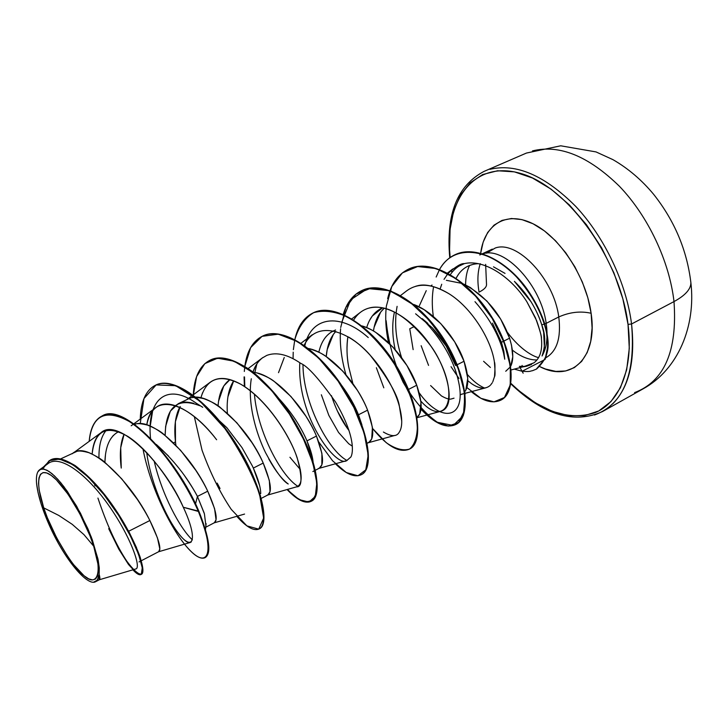 <?xml version="1.0" encoding="UTF-8"?>
<svg xmlns="http://www.w3.org/2000/svg" width="728" height="728" viewBox="0 0 728 728"><rect width="100%" height="100%" fill="white"/><g stroke="black" fill="none" stroke-linecap="round" stroke-linejoin="round"><path stroke-width="1.09" d="M594.467 415.033C623.486 404.268 635.853 373.919 631.558 323.987L674.001 301.583C685.357 295.395 690.981 289.071 690.872 282.591L690.754 281.499L690.872 282.591C690.981 289.071 685.357 295.395 674.001 301.583C677.495 350.978 664.364 381.317 634.598 392.61C664.364 381.317 677.495 350.978 674.001 301.583L631.558 323.987C635.471 360.496 629.183 387.132 612.703 403.894M43.735 507.88L58.786 515.442L72.227 524.333L83.911 534.589L93.712 546.218C102.957 573.3 96.76 587.46 84.093 575.784C72.454 567.43 51.333 532.204 43.735 507.88L47.356 517.754L56.711 537.992L67.731 556.583L73.41 564.428L84.093 575.784L88.707 578.851L92.583 579.943L95.559 578.988L97.516 575.975L98.335 570.989L97.971 564.191L93.712 546.218L89.972 535.763L79.998 514.059L68.159 494.358L56.438 479.916L51.224 475.411L46.729 472.945L43.116 472.572L40.495 474.265L38.966 477.923L38.538 483.374L39.23 490.372L43.735 507.88C34.917 481.754 37.865 465.793 51.224 475.411C64.446 484.62 84.976 518.636 93.712 546.218L83.911 534.589L72.227 524.333L58.786 515.442L43.735 507.88M450.177 257.585C444.107 201.638 472.927 159.86 520.001 173.255C566.966 185.749 620.12 258.513 628.027 324.388C633.66 368.532 619.701 402.402 595.368 412.567C568.705 421.312 540.549 411.575 510.874 383.347L518.837 390.645L535.335 402.811L552.152 411.302L568.741 415.688L584.484 415.643L598.762 410.965L610.938 401.619L620.411 387.778L626.672 369.833L629.283 348.421L628.027 324.388L631.558 323.987L628.027 324.388L622.84 298.799L613.895 272.845L601.583 247.766L586.504 224.779L569.396 204.95L551.096 189.162L532.486 178.014L514.387 171.863L497.561 170.762L482.646 174.547L470.142 182.855L460.415 195.168L453.69 210.874L450.077 229.293L449.586 249.713L450.168 257.494M480.507 254.636C483.529 225.225 505.532 210.319 532.587 223.542C559.605 236.454 586.186 276.849 591.118 313.267C580.525 310.883 569.751 312.112 558.767 316.953C553.999 278.906 517.089 239.831 495.231 248.03L486.559 253.189L495.231 248.03C517.089 239.831 553.999 278.906 558.767 316.953L546.173 323.359C541.241 285.458 504.768 246.21 483.037 253.79M480.289 263.682C477.604 271.744 477.195 281.226 479.06 292.128C484.111 289.598 486.604 287.05 486.522 284.475L486.522 284.475C486.604 287.05 484.111 289.598 479.06 292.128C477.195 281.226 477.604 271.744 480.289 263.682M519.328 366.366L525.871 366.375L533.97 362.808C540.094 358.194 542.578 350.095 541.414 338.511C541.896 337.128 539.93 330.257 535.49 317.89L526.835 301.692C510.819 276.34 483.547 258.995 464.309 263.645L452.479 269.178L448.157 273.355C455.792 266.494 461.17 263.254 464.309 263.645C483.383 258.995 510.683 276.139 526.835 301.692L536.6 320.593C539.748 329.547 541.359 335.517 541.414 338.511C542.606 349.986 540.13 358.094 533.97 362.808L524.251 366.493L511.156 369.933M478.16 263.673C468.213 264.246 460.851 269.105 456.092 278.242L458.549 274.201M468.823 265.729L473.473 264.237M493.493 266.821L505.041 273.4M482.646 253.899C504.313 245.8 541.213 285.185 546.173 323.359L541.759 324.888C536.5 308.454 527.381 293.948 514.405 281.363L531.121 301.865C536.281 310.492 539.83 318.163 541.759 324.888L546.173 323.359C548.148 337 546.774 347.875 542.051 355.983C546.774 347.875 548.148 337 546.173 323.359L558.767 316.953C569.751 312.112 580.525 310.883 591.118 313.267C598.025 358.322 570.898 382.882 539.994 366.721L545.49 369.023L555.874 371.416L565.62 370.971L574.328 367.622L581.626 361.416L587.196 352.534L590.745 341.25L592.091 327.982L591.118 313.267L587.824 297.725L582.336 282.009L574.893 266.839L565.802 252.871L555.491 240.722L544.417 230.894L533.06 223.778L521.921 219.61L511.438 218.5L502.02 220.402L494.003 225.17L487.651 232.532L483.155 242.142L480.68 253.244M469.587 265.411C466.948 270.798 465.629 277.313 465.62 284.957C465.629 277.313 466.948 270.798 469.587 265.411M512.385 350.123C520.657 356.602 528.655 359.878 536.381 359.969C528.655 359.878 520.657 356.602 512.385 350.123M546.146 357.594C557.075 351.051 561.279 337.51 558.767 316.953C561.279 337.51 557.075 351.051 546.146 357.594M501.446 342.296L504.741 359.213L503.84 351.324L501.446 342.296L509.564 338.183L501.446 342.296L492.456 323.132M483.601 361.297L490.39 367.476M510.747 366.211L512.767 356.775L511.52 345.254L509.564 338.183L500.637 319.055L486.977 301.128L470.434 287.587L463.709 284.056C485.476 295.695 500.764 313.741 509.564 338.183C513.395 350.532 513.795 359.869 510.747 366.211M141.268 560.751L158.704 551.688L159.814 548.957L157.485 537.983L149.859 520.52L128.701 531.24L136.564 547.747L128.701 531.24L149.859 520.52C146.947 514.687 142.815 507.707 137.483 499.572L121.785 478.906L104.868 462.307C101.492 459.186 96.196 455.992 88.989 452.725C82.273 450.832 77.978 450.514 76.103 451.751L60.597 458.913M205.724 527.245L214.405 522.731L216.043 519.765L214.569 508.608L207.726 491.191L197.434 496.405L204.422 513.868L205.897 525.716L206.124 523.65L205.478 529.447M173.528 442.842L175.484 441.896L175.894 445.227L175.484 441.896L173.528 442.842M260.278 498.889L267.895 494.931L270.006 491.755L269.333 480.425L263.208 463.063L253.335 468.068L259.577 485.43M260.542 495.732L260.488 496.305M312.858 471.553L319.292 468.204L321.849 464.846L321.903 453.362L316.452 436.072L306.97 440.877L312.539 458.194M300.4 469.642L289.926 457.257M341.459 385.139L348.175 394.84L358.485 414.769L361.934 424.915L358.485 414.769L367.585 410.155L358.485 414.769C354.509 404.904 348.83 395.022 341.441 385.112M352.297 446.164L348.739 443.762L338.556 432.459L328.838 415.37L321.357 394.767M337.419 411.074L347.165 428.064M367.176 443.306L368.723 442.506L371.699 438.966L372.418 427.363L367.585 410.155C365.438 404.513 362.025 397.888 357.366 390.272L342.906 371.262L326.144 356.547C322.75 353.808 317.162 351.205 309.409 348.721L308.49 348.512C330.112 352.398 357.557 383.747 367.585 410.155C374.447 429.42 374.438 440.349 367.567 442.942M376.367 367.722L383.811 387.824M416.998 417.353L419.647 414.077L420.993 402.366L416.744 385.23L408.144 389.598L416.744 385.23L406.988 365.611L392.801 346.974L376.103 332.669C373.146 330.457 368.414 328.201 361.898 325.898C383.256 331.613 407.944 360.606 416.744 385.23C422.513 402.193 422.595 412.894 416.998 417.353M454.026 398.161L451.06 399.026C449.176 399.554 445.964 398.507 441.423 395.905L430.603 385.549M413.149 349.64L409.755 328.783L414.469 326.499L409.755 328.783M421.139 345.7L428.555 365.392M464.81 391.682L465.82 390.108L467.749 378.305L464.036 361.261L456.784 364.937L464.036 361.261L454.709 341.887L440.786 323.614L424.16 309.7L413.613 304.431C434.307 311.639 456.329 338.356 464.036 361.261C468.768 375.794 469.023 385.94 464.81 391.682M118.427 431.768L118.609 431.686C109.91 436.136 105.342 446.355 104.896 462.335L105.46 454.964M110.328 439.366L113.304 435.444M184.748 475.994C190.208 483.865 194.44 490.672 197.434 496.405C187.123 476.995 173.41 459.668 156.274 444.426L168.578 456.083M204.195 513.085L197.434 496.405L207.726 491.191C205.023 485.403 201.092 478.514 195.932 470.515L180.571 450.295L163.673 434.207C160.287 431.185 154.9 428.155 147.529 425.106C141.014 423.45 136.7 423.205 134.598 424.369C153.617 416.716 192.247 457.148 207.726 491.191C216.28 510.401 218.345 520.975 213.923 522.913M124.097 434.197L120.721 447.693L121.248 468.086C119.456 453.944 120.402 442.642 124.097 434.197M199.7 405.696C177.304 396.969 165.784 406.861 165.147 435.362L165.647 426.344L170.361 411.102L178.251 403.694L179.953 403.003C182.573 401.665 187.151 401.774 193.684 403.321M210.037 412.057L226.909 427.755L242.005 447.62L252.261 465.784M252.334 465.929L253.335 468.068L263.208 463.063C260.697 457.33 256.957 450.532 251.97 442.66L236.919 422.859L220.065 407.252C216.662 404.331 211.202 401.456 203.685 398.607C196.587 397.097 191.992 397.015 189.89 398.343L188.898 398.716C208.372 388.488 248.521 428.31 263.208 463.063C271.162 482.3 272.5 493.011 267.212 495.186M180.198 406.47L175.384 421.703L175.484 441.896C173.856 427.354 175.266 415.825 179.707 407.307M218.582 401.164L223.796 385.94L229.993 379.588C222.986 384.439 219.01 393.184 218.063 405.833M294.631 418.336L296.159 420.684C301.01 428.455 304.613 435.189 306.97 440.877L316.452 436.072C314.123 430.394 310.556 423.678 305.742 415.934L290.991 396.542L274.174 381.39C270.771 378.569 265.247 375.821 257.603 373.164M227.364 413.231C226.49 399.426 228.592 388.625 233.697 380.826L227.937 396.714M284.257 357.484L278.515 372.672M324.606 338.502L326.089 336.6M330.876 332.323L335.553 329.975M398.152 370.006L405.205 383.055M335.836 331.395L333.36 334.37L327.209 349.522L326.226 356.611C327.127 345.736 330.33 337.328 335.836 331.395M369.56 320.384L372.245 316.07L382.5 307.853C374.884 311.229 369.606 317.808 366.685 327.618M415.606 313.795L432.232 327.764L446.2 346.1L455.61 365.538C450.85 352.261 443.079 339.694 432.296 327.827M384.175 308.226L380.662 312.112L374.128 327.218L373.428 331.012C374.929 321.139 378.514 313.541 384.175 308.226M426.253 290.654L419.374 305.705M99.372 579.752L135.827 568.95C141.532 568.058 130.831 536.764 108.754 505.45C86.805 474.028 59.778 454.045 47.957 463.681L39.676 469.715M95.641 581.69L99.408 579.734L99.154 574.337L97.989 579.079L95.641 581.69C87.524 586.604 65.657 560.496 50.887 528.71L41.105 503.849L38.074 492.683L36.536 483.101C36.018 476.276 37.001 471.862 39.467 469.86L42.679 468.914L46.91 470.188L52.007 473.673L57.758 479.261L63.955 486.741L76.613 506.142L87.861 528.665L92.347 539.903L98.162 559.996L99.272 568.04L99.154 574.337C100.1 577.75 100.136 579.561 99.272 579.779M128.383 530.657L128.701 531.24M98.953 457.958C98.79 445.49 101.21 436.281 106.233 430.33C101.21 436.281 98.79 445.49 98.953 457.958M102.057 415.988C94.576 419.801 90.29 428.255 89.18 441.359C92.156 414.523 106.097 408.226 131.004 422.449C154.864 437.956 183.684 477.595 198.371 511.447C208.918 538.147 211.093 553.58 204.896 557.748L205.351 557.502C211.557 553.335 209.391 537.892 198.853 511.192L198.371 511.447C176.458 458.776 123.114 402.402 102.057 415.988L102.539 415.761C123.605 402.175 176.959 458.531 198.853 511.192C176.868 458.294 123.232 401.838 102.293 415.879M97.934 498.07C106.688 524.297 116.307 545.336 126.799 561.179C133.015 569.524 137.774 573.937 141.077 574.428C143.161 572.445 142.861 566.712 140.176 557.22C134.343 540.795 122.177 518.263 106.688 497.27C96.005 484.011 85.495 473.446 75.139 465.574C65.393 459.878 57.239 457.985 50.66 459.896M50.405 460.014L50.905 459.778C64.155 452.943 91.555 474.547 113.714 506.943C135.972 539.221 147.12 571.826 141.441 574.283L140.959 574.538C146.628 572.081 135.472 539.484 113.204 507.198C91.036 474.793 63.645 453.18 50.405 460.014L43.707 466.775M132.878 569.824C136.582 573.782 139.285 575.347 140.959 574.538M136.172 568.823C141.205 566.721 129.948 535.153 107.981 504.349C86.122 473.446 59.596 454.163 47.93 463.7M42.706 468.914L49.249 460.624L59.468 459.031L72.755 464.601L88.033 476.895L103.84 494.521L118.528 515.224L130.54 536.199L138.666 554.563L142.26 567.831L141.323 574.283L136.4 573.118L128.474 564.437L118.782 549.13L108.7 528.665M198.853 511.192L183.31 507.27C171.571 481.363 148.057 449.285 127.901 436.454C106.679 424.442 94.767 430.312 92.147 454.063C92.929 443.898 95.841 436.809 100.883 432.805C117.872 416.252 165.147 464.919 183.31 507.27C197.597 537.564 193.739 550.987 180.963 536.436C168.304 522.34 150.987 484.93 146.692 452.534M94.585 484.065L94.968 485.949M72.19 453.781C87.97 438.52 131.541 482.564 149.859 520.52C158.686 538.82 161.662 549.194 158.786 551.642M253.28 372.317C274.765 374.01 305.041 407.817 316.452 436.072C323.842 455.328 324.488 466.148 318.382 468.55M348.958 430.476C341.914 421.366 336.072 409.746 331.431 395.623M431.012 285.813L432.032 285.039M446.346 280.307L462.444 283.511M510.419 366.821L505.723 371.262M447.929 273.619L444.034 279.352M441.723 284.257L440.112 288.989M467.804 380.726L471.626 383.72C477.031 387.396 481.781 388.752 485.895 387.787L461.388 394.33M492.255 382.801L490.554 385.067M415.761 286.231L416.907 285.94C424.824 283.465 435.444 286.022 448.776 293.611C471.517 307.571 491.236 339.53 494.403 362.007C495.095 363.09 495.14 367.949 494.521 376.567C495.24 376.076 495.204 371.225 494.403 362.007C491.245 339.539 471.526 307.562 448.776 293.611C432.013 283.501 417.981 282.573 406.688 290.827L400.618 295.486M394.44 312.03C391.955 323.414 392.201 335.945 395.186 349.622M417.062 417.717L441.159 411.174C457.411 406.406 446.31 366.712 430.712 345.809C413.368 319.81 386.268 302.548 368.614 308.19C386.941 303.403 407.644 315.943 430.712 345.809C462.853 392.465 447.656 430.912 420.866 401.155M347.893 336.636C346.501 346.901 346.756 356.92 348.657 366.703L352.889 383.592L348.657 366.703C346.719 355.883 346.464 345.864 347.884 336.627M400.482 429.775L400.773 428.947M401.738 421.084L399.445 406.597C393.338 382.791 371.371 350.295 348.849 337.191M299.8 362.717C296.86 417.353 336.682 468.104 346.719 460.615L350.896 456.966L346.692 460.624M350.896 456.966C353.198 452.898 355.583 436.227 335.617 402.111C319.292 379.097 307.671 366.184 300.764 363.372C287.76 354.445 276.431 351.788 266.776 355.401L262.18 358.058C257.958 361.452 254.891 366.129 252.98 372.081L255.146 366.83M251.296 378.76C247.211 403.904 256.511 434.134 265.52 452.616C275.266 470.67 282.837 481.135 288.233 483.993C281.973 479.352 275.475 470.98 268.732 458.868M267.622 495.067L296.669 486.814C302.83 484.548 302.639 473.882 296.087 454.818C288.743 434.343 266.848 399.49 241.159 384.448C228.364 377.25 218.027 376.531 210.146 382.282L186.65 399.754M202.557 392.774L200.864 397.898C206.77 378.005 220.202 373.519 241.159 384.448C268.468 400.937 290.508 437.519 297.151 457.757C302.429 477.532 302.238 487.223 296.578 486.841M216.616 439.748C195.168 411.793 168.741 396.815 155.974 407.507C151.388 411.102 148.33 416.889 146.792 424.87C151.388 391.973 186.887 400.309 216.616 439.748M150.942 473.509C164.155 520.556 185.722 545.581 190.299 542.46L191.328 541.896M542.051 355.983C545.718 344.963 545.627 334.598 541.759 324.888L543.652 332.223L544.417 347.929M522.176 366.603L522.113 365.438M152.662 410.756L150.232 426.117M154.145 460.951C161.716 494.175 179.862 528.373 192.374 539.876C179.862 528.373 161.716 494.175 154.145 460.951M140.249 419.101C140.795 401.465 145.891 390.163 155.519 385.203C173.992 375.966 209.801 403.194 235.353 443.661C261.097 484.056 269.642 524.133 259.104 528.965L259.541 528.728C270.097 523.896 261.57 483.811 235.826 443.434C210.274 402.966 174.465 375.748 155.983 384.985L155.746 385.094C174.21 375.53 210.283 402.884 235.954 443.625C261.807 484.275 270.161 524.442 259.323 528.846M210.374 360.041C221.576 355.956 235.308 359.614 251.57 370.998C272.945 387.715 294.021 416.725 306.497 444.49C328.401 494.904 312.949 517.326 287.551 489.407M244.817 386.714L244.499 376.94M341.805 322.122L350.678 299.8L367.649 288.552L390.663 290.809L416.143 306.543C432.978 323.123 446.573 342.306 456.911 364.091L465.074 393.675L463.372 415.47L453.198 425.461L437.41 422.295C425.234 413.832 413.795 400.473 403.103 382.236C393.866 362.253 388.215 341.751 386.149 320.711M204.896 557.748C200.318 559.705 193.521 555.173 184.493 544.162M259.104 528.965C253.799 531.313 246.355 527.099 236.791 516.316M193.293 394.813C194.249 376.958 199.872 365.401 210.155 360.142C229.629 350.486 265.911 376.594 290.827 416.27C315.943 455.846 322.95 495.814 311.165 501.319C305.159 504.031 297.133 500.1 287.06 489.544L299.09 499.608L308.972 502.074L315.269 496.46L316.835 483.083L312.949 463.281L303.576 439.303L289.416 414.077L271.853 390.818L252.734 372.463L234.043 361.197L217.599 358.212L204.832 363.618L196.596 376.613L193.257 395.723M244.362 386.422L244.089 376.886M318.764 441.987L332.578 460.779L346.282 472.536L357.976 475.766L365.784 469.815L368.186 455.109L364.228 433.342L353.854 407.407L338.01 380.99L318.527 357.967L297.788 341.641L278.251 334.179L262.044 336.345L250.65 347.593L244.836 366.357C246.919 351.033 252.862 340.931 262.644 336.054C283.037 326.017 319.738 351.078 344.044 389.981C368.559 428.792 374.137 468.632 361.206 474.738C354.554 477.786 345.955 474.128 335.426 463.781M294.84 339.557C297.752 326.335 303.84 317.454 313.113 312.913C334.316 302.493 371.38 326.544 395.113 364.719C419.073 402.793 423.332 442.488 409.364 449.176C399.372 453.244 387.105 446.346 372.554 428.464L386.195 442.66C395.249 448.93 403.048 451.06 409.591 449.049C414.905 444.48 417.499 436.09 417.39 423.878C415.397 409.864 410.392 394.349 402.356 377.332C388.388 351.906 368.696 329.62 348.63 317.444C335.517 311.393 323.86 309.8 313.659 312.667C304.795 318.072 298.526 327.036 294.84 339.557M340.595 328.81C339.503 343.161 341.286 358.449 345.936 374.683C341.76 360.105 339.885 346.182 340.331 332.933M343.152 314.724C346.61 302.957 352.789 294.931 361.698 290.627C383.647 279.88 421.002 302.975 444.18 340.44C467.604 377.786 470.661 417.308 455.746 424.542C446.164 428.746 434.571 423.623 420.975 409.191L435.162 421.394L448.293 426.08L458.567 422.522L464.364 410.847L464.464 392.246L458.331 368.914L446.282 343.889L429.52 320.548L409.919 302.056L389.744 290.809L371.189 288.088L356.101 294.03L345.736 307.698L340.722 327.445M395.158 365.429L409.582 394.23M388.47 342.588C385.804 329.848 385.085 317.872 386.313 306.634C385.085 317.872 385.804 329.848 388.47 342.588M387.66 298.653C390.972 284.175 397.925 274.338 408.517 269.151C430.976 258.231 468.168 279.962 490.881 316.307C513.731 352.37 516.562 392.301 500.919 400.1C492.592 403.995 482.719 401.183 471.325 391.682M436.154 277.031L439.457 269.688C453.125 243.889 488.725 247.402 516.261 276.658C532.013 294.412 542.105 313.022 546.537 332.505L547.875 345.727L545.099 359.45L522.076 371.262L514.296 369.105L522.076 371.262C531.404 371.953 529.702 371.016 532.441 370.725L536.572 369.041C552.943 353.854 548.248 338.802 544.617 323.469C540.54 311.111 534.225 299.008 525.671 287.141C505.314 259.914 475.038 245.2 455.309 254.582L454.936 254.755C474.665 245.372 504.941 260.087 525.298 287.323C536.882 303.521 544.125 319.483 547.037 335.208C548.139 342.57 547.702 350.141 545.727 357.939L536.217 369.233M439.612 269.415C443.452 262.635 448.566 257.748 454.936 254.755M501.101 400L501.283 399.899C516.935 392.11 514.114 352.17 491.264 316.116C468.559 279.77 431.358 258.049 408.899 268.969L408.517 269.151M455.937 424.442L456.128 424.342C471.043 417.108 467.995 377.586 444.581 340.24C421.403 302.784 384.047 279.698 362.098 290.445L361.698 290.627M409.364 449.176L409.755 448.967C423.732 442.269 419.483 402.584 395.531 364.51C371.799 326.344 334.734 302.302 313.522 312.721L313.113 312.913M361.416 474.629L361.616 474.529C374.556 468.404 368.987 428.574 344.471 389.771C320.174 350.869 283.474 325.816 263.072 335.863L262.644 336.054M311.375 501.201L311.584 501.091C323.387 495.586 316.389 455.619 291.282 416.043C266.375 376.385 230.084 350.277 210.601 359.932L210.155 360.142M220.038 488.524L217.172 483.119M262.153 358.076L262.99 357.466M304.14 345.272C317.708 317.854 350.996 333.096 369.906 354.864C388.224 378.387 398.07 395.632 399.445 406.597C402.566 418.8 402.484 427.363 399.199 432.286C396.669 436.836 391.4 436.745 383.401 432.032M353.462 320.338C357.184 314.123 362.235 310.073 368.614 308.19M494.521 376.567L492.765 381.872M490.008 385.594C485.376 389.444 479.252 388.816 471.626 383.72M531.476 364.519L526.408 366.284M520.029 367.604L523.168 373.209M433.588 286.659C431.941 295.85 431.85 305.787 433.324 316.48M451.051 366.703L458.968 378.46M466.866 387.542L480.89 398.316L494.003 401.865L504.44 397.506L510.255 385.03L510.319 366.048L504.213 342.897L492.265 318.546L475.666 296.196L456.238 278.797L436.181 268.541L417.635 266.548L402.411 272.864L391.773 286.55L386.386 306.006M294.758 339.94L293.366 349.668M293.202 352.17L293.075 358.704M244.781 366.812L244.317 371.453M194.321 416.616L202.038 450.204C210.319 473 220.065 492.729 231.267 509.391L246.892 525.88L258.731 529.147L263.654 518.054L259.532 494.166C251.934 473.018 240.404 451.169 224.934 428.61L199.991 401.201L175.703 385.694L156.129 384.93L143.962 398.562L140.213 423.696M142.934 448.712C150.632 489.38 173.71 534.743 191.027 551.433C208.481 568.641 215.06 551.06 198.371 511.447L183.31 507.27M197.434 496.405L195.523 503.949L197.434 496.405M150.514 438.274C146.665 400.118 166.293 381.563 196.505 403.367L202.748 407.298M297.879 486.313C280.999 475.985 257.394 431.522 254.418 394.094M254.855 372.554L256.893 363.827M347.038 460.524C328.21 450.486 303.239 402.811 302.975 364.965M304.85 345.782C310.938 316.726 339.63 312.003 368.259 337.555M427.909 323.441L422.222 318.627C443.306 340.577 455.755 363.372 459.577 387.014C464.419 420.001 439.767 422.067 419.201 392.82M401.61 357.648C395.677 339.257 394.176 322.167 397.106 306.361M474.984 301.683C490.627 319.474 500.455 337.938 504.477 357.084L503.84 351.324M484.539 388.033C478.842 385.613 473.118 381.099 467.367 374.474M450.359 274.583C453.762 269.651 458.039 266.093 463.163 263.909M333.524 330.821C326.108 334.58 321.203 341.723 318.828 352.243M313.24 464.364C313.122 458.385 311.038 450.55 306.97 440.877C300.619 426.117 291.337 412.094 279.124 398.808M260.715 493.666C260.733 487.696 258.276 479.16 253.335 468.068M631.558 323.987C626.335 283.183 604.531 237.155 575.821 206.488C544.808 175.412 516.161 163.026 489.871 169.342C516.161 163.026 544.808 175.412 575.821 206.488C604.531 237.155 626.335 283.183 631.558 323.987M674.001 301.583C669.414 261.252 648.066 216.098 619.391 186.241C588.388 156.001 559.413 144.226 532.468 150.905C559.413 144.226 588.388 156.001 619.391 186.241C648.066 216.098 669.414 261.252 674.001 301.583M37.874 471.808L40.422 469.296L44.126 469.123L48.894 471.344L54.5 475.912L60.752 482.7L67.367 491.436L80.435 513.14L91.291 537.073L97.916 558.804L99.236 567.558L99.154 574.337L97.352 580.17L93.53 582.2M58.022 542.624L50.887 528.71C42.643 510.783 37.856 495.577 36.536 483.101M449.758 257.785C445.845 214.378 457.257 185.594 484.002 171.417L526.435 153.062L560.715 145.8L596.014 151.915L612.985 159.669C628.182 168.45 641.732 179.998 653.626 194.312C674.547 220.739 686.959 250.168 690.872 282.591C695.995 326.208 678.123 369.669 643.015 388.898L602.666 411.466C574.346 424.388 543.725 415.188 510.801 383.865M451.669 271.062L451.933 272.472M485.64 264.346L486.513 284.421M525.871 366.375L519.938 367.385M140.777 561.006L139.039 561.916M460.123 394.986L462.134 393.948M178.251 403.694L188.152 399.044M73.392 452.907L100.883 432.805M158.595 551.751L190.299 542.46M131.186 425.78L133.442 424.115M133.843 423.823L155.974 407.507M214.223 522.831L244.572 514.068M248.184 368.55L262.18 358.058M318.919 468.404L346.719 460.615M301.074 343.197L312.212 334.78M368.241 442.761L394.849 435.426M351.515 319.11L360.351 312.376M447.529 273.009L452.479 269.178M479.761 254.973L492.319 249.113M155.519 385.203L155.983 384.985M538.556 357.621C533.433 356.493 520.647 350.086 507.37 332.314"/></g></svg>
